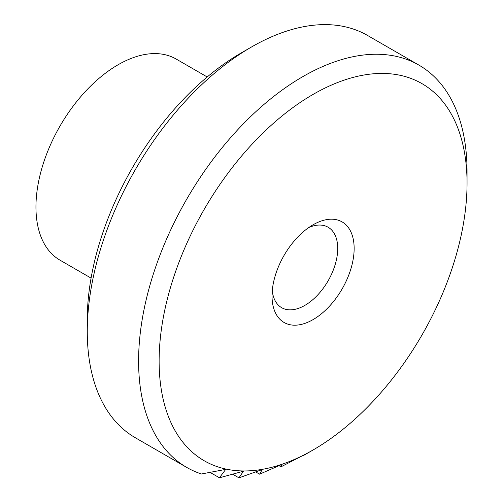 <?xml version="1.0" encoding="UTF-8"?>
<svg xmlns="http://www.w3.org/2000/svg" width="503" height="503" viewBox="0 0 503 503"><rect width="100%" height="100%" fill="white"/><g stroke="black" fill="none" stroke-linecap="round" stroke-linejoin="round"><path stroke-width="0.75" d="M272.261 290.759A46.452 26.816 120 0 0 281.649 307.679A46.452 26.816 120 0 0 317.443 295.236A46.452 26.816 120 0 0 337.72 248.488A46.452 26.816 120 0 0 328.101 227.224A46.452 26.816 120 0 0 308.748 227.551M354.143 248.488A58.065 33.525 120 0 0 313.086 224.784A58.065 33.525 120 0 0 272.029 295.896A58.065 33.525 120 0 0 313.086 319.6A58.065 33.525 120 0 0 354.143 248.488M138.595 361.085A232.254 134.094 120 0 0 186.695 467.406A232.254 134.094 120 0 0 201.42 473.983L225.709 469.393L219.427 477.781A232.254 134.094 120 0 0 219.465 477.787L243.395 471.217L238.944 477.85A232.254 134.094 120 0 0 238.982 477.844L262.308 469.519L259.592 474.172A232.254 134.094 120 0 0 259.63 474.166L282.114 464.319L281.001 466.822A232.254 134.094 120 0 0 281.045 466.803L302.46 455.718L302.8 455.913A232.254 134.094 120 0 0 302.825 455.9L313.086 449.978A217.742 125.712 120 0 0 467.048 183.299L467.048 171.448A232.254 134.094 120 0 0 418.949 65.126A232.254 134.094 120 0 0 239.975 127.353A232.254 134.094 120 0 0 138.595 361.085M467.048 183.299A217.742 125.712 120 0 0 313.086 94.407A217.742 125.712 120 0 0 159.124 361.085A217.742 125.712 120 0 0 313.086 449.978M207.205 76.972L176.125 59.027A116.13 67.044 120 0 0 86.642 90.138A116.13 67.044 120 0 0 35.952 207.003A116.13 67.044 120 0 0 60.002 260.164L91.081 278.109M418.949 65.126L367.624 35.499A232.254 134.094 120 0 0 251.5 46.999L241.233 52.928A217.742 125.712 120 0 0 87.271 319.6L87.271 331.452A232.254 134.094 120 0 0 135.376 437.773L186.695 467.406M281.001 466.822L279.064 465.696M259.592 474.172L255.719 471.94M238.944 477.85L232.682 474.235M219.427 477.781L210.109 472.405M251.5 46.999A232.254 134.094 120 0 0 87.271 331.452"/></g></svg>
